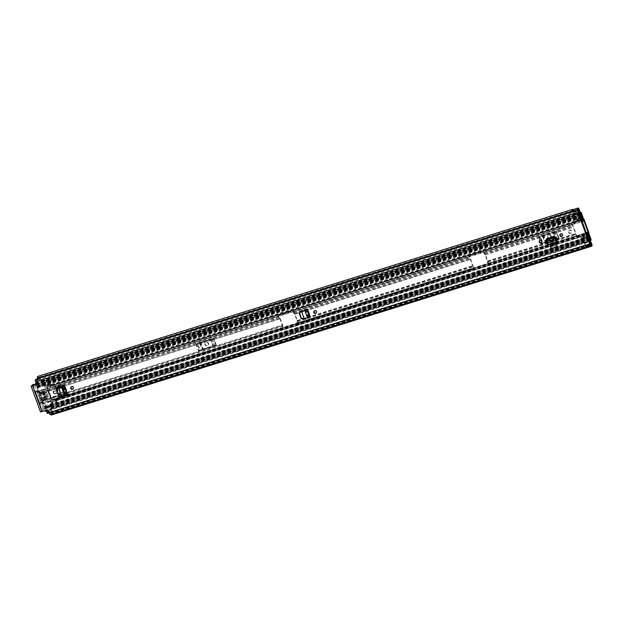 <?xml version="1.0" encoding="UTF-8"?>
<svg xmlns="http://www.w3.org/2000/svg" width="623" height="623" viewBox="0 0 623 623"><rect width="100%" height="100%" fill="white"/><g stroke="black" fill="none" stroke-linecap="round" stroke-linejoin="round"><path stroke-width="0.47" stroke-dasharray="3.12 2.34" d="M314.35 310.9A1.41 1.324 47.5 0 1 316.733 311.36A1.41 1.324 47.5 0 1 316.219 312.941M59.068 395.901L56.755 388.721L59.068 395.901L60.758 396.773L67.782 394.585M546.028 239.707L546.246 241.498L546.651 241.296L547.96 244.418L557.133 241.553M553.691 236.304L555.405 237.013L556.697 240.213A1.41 0.444 -107.3 0 1 556.713 240.213A1.41 0.444 -107.3 0 1 557.492 241.226L548.31 244.091A1.41 0.444 72.7 0 0 547.539 243.079L546.527 238.967M550.132 245.369L551.269 248.484L557.157 246.646M301.439 318.119L299.811 312.801L301.439 318.119L303.136 318.999L310.161 316.803M71.295 386.821A1.41 1.324 47.5 0 1 73.685 387.272A1.41 1.324 47.5 0 1 73.164 388.861M539.775 240.494A1.41 1.324 47.5 0 1 542.166 240.953A1.41 1.324 47.5 0 1 541.652 242.534M560.49 234.022A1.41 1.324 47.5 0 1 562.88 234.482A1.41 1.324 47.5 0 1 562.359 236.062M303.136 318.999L310.511 316.476L308.097 317.637L305.363 310.122M299.873 311.749L307.762 308.915L310.511 316.476M299.811 312.801L299.733 312.38M303.339 318.719L301.649 317.839M60.758 396.773L68.141 394.258L65.727 395.418L62.308 386.042M56.825 387.662L64.706 384.835L68.141 394.258M56.755 388.721L56.677 388.293L279.805 318.594L282.305 325.331L282.523 327.534A1.682 0.53 72.7 0 0 282.803 328.749L283.161 328.648A0.81 0.763 -132.5 0 0 284.174 329.17L297.428 325.035A0.81 0.763 -132.5 0 0 297.887 324.046L297.607 321.678A1.682 0.53 72.7 0 0 297.327 320.463L294.983 314.008A1.682 0.53 72.7 0 0 294.453 313.019L293.301 311.453A0.81 0.763 -132.5 0 0 292.288 310.924L279.042 315.067A0.81 0.763 -132.5 0 0 278.582 316.048L279.735 317.621A1.682 0.53 -107.3 0 1 280.257 318.61L282.608 325.058A1.682 0.53 -107.3 0 1 282.889 326.273L283.161 328.648M60.968 396.493L59.271 395.621M551.145 246.848L550.522 245.135L551.145 246.848L556.97 245.073L556.409 243.297L557.032 245.01M550.522 245.135L556.409 243.297M548.31 244.091L546.62 238.921M557.492 241.226L555.856 236.74L553.933 236.164L555.856 236.74M554.197 235.876L547.259 238.313M546.651 238.788L547.438 237.986M33.035 385.66L42.387 411.359L46.889 410.168M38.058 384.072A1.082 1.02 -132.5 0 0 38.501 382.834L38.151 383.161M39.335 378.309L573.923 211.337L573.565 210.185L38.976 377.149L39.124 378.418A2.71 0.849 72.7 0 0 38.244 377.733A2.71 0.849 72.7 0 0 37.917 378.971A1.947 0.615 -107.3 0 1 37.762 379.812L38.501 382.834M48.236 410.869L48.594 410.549L49.863 413.072A1.947 0.615 -107.3 0 1 49.941 413.026A1.947 0.615 -107.3 0 1 50.408 413.283A2.71 0.849 72.7 0 0 51.047 413.633A2.71 0.849 72.7 0 0 51.312 411.896L51.927 412.738L586.516 245.766L586.064 244.699L51.475 411.663M48.594 410.549A1.082 1.02 -132.5 0 0 47.239 409.841M572.194 209.889A1.947 0.615 72.7 0 0 572.124 209.974L573.674 214.444L574.172 214.592L573.534 211.921A1.947 0.615 72.7 0 0 573.331 211.267A1.947 0.615 72.7 0 0 572.327 209.85M584.444 242.814L585.939 247.938A1.947 0.615 72.7 0 0 585.838 245.633A1.947 0.615 72.7 0 0 585.581 245.034L584.444 242.814L589.732 241.163M585.939 247.938L591.827 246.101M591.336 244.753L585.355 246.622A2.71 0.849 72.7 0 0 585.636 246.669A2.71 0.849 72.7 0 0 585.9 244.925L51.351 411.601M578.502 209.484L572.514 211.353A2.71 0.849 72.7 0 1 572.833 210.761A2.71 0.849 72.7 0 1 573.713 211.446L39.327 378.41M51.468 414.98A4.112 1.293 72.7 0 0 51.927 412.738M586.22 247.915A4.112 1.293 72.7 0 0 586.516 245.766M590.861 245.602L50.463 414.412M573.565 210.185A4.112 1.293 72.7 0 0 573.043 209.616M38.976 377.149A4.112 1.293 72.7 0 0 37.824 376.385M51.413 411.624L586.064 244.699M42.387 411.359L41.827 411.453L32.528 385.769M40.503 411.935L42.138 410.37L43.415 409.973L41.858 411.406M32.879 384.64L42.138 410.37M43.415 409.973L43.322 408.711L42.045 409.109M34.74 385.131L43.322 408.711M572.124 209.974L578.012 208.137M572.007 209.951L572.514 211.353M585.355 246.622L585.861 248.024M574.172 214.592L578.775 213.152M573.674 214.444L578.681 212.887M584.273 243.57L589.28 242.012M547.539 243.079L556.316 240.33L547.524 243.079A1.41 0.444 72.7 0 0 547.524 243.079L546.581 238.936M546.776 238.601L547.337 238.227M556.744 240.174L555.599 237.028M546.916 238.321L546.418 239.894L547.562 243.04M546.612 243.04L547.96 244.418M555.623 238.5L546.651 241.296L546.371 240.579L555.272 237.799M551.075 246.91L556.97 245.073M66.552 394.943L63.125 385.512L64.706 384.835M56.444 388.705L58.78 395.955L60.415 396.719L61.879 396.29L58.624 387.335M61.654 396.571L65.181 395.8M61.661 396.594L62.059 396.244L58.796 387.265M308.93 317.162L306.181 309.6L307.762 308.915M299.499 312.793L301.158 318.182L302.794 318.937L304.258 318.509L301.672 311.422M304.024 318.789L307.56 318.018M304.04 318.812L304.437 318.462L301.851 311.352M51.748 402.614L51.989 403.704L56.895 402.17L56.654 401.08L51.748 402.614L51.927 401.734A1.682 0.53 72.7 0 0 51.826 399.748L47.247 387.148A1.682 0.53 72.7 0 0 46.32 385.941A1.682 0.53 72.7 0 0 46.211 386.034L45.168 384.959L45.502 386.649A2.539 0.794 72.7 0 0 46.507 387.599A2.539 0.794 72.7 0 0 46.709 387.397L51.616 385.863L51.117 384.5L46.211 386.034M541.566 243.562L543.98 242.806L542.952 243.25L540.476 236.444L538.739 237.083L556.253 231.616L539.09 236.756L541.566 243.562L542.399 243.25L539.923 236.452L539.09 236.756M554.836 231.958L557.312 238.757L543.98 242.806L545.6 242.137L543.131 235.33L540.476 236.444M553.123 232.208L555.599 239.014L556.674 238.843L559.088 238.087L556.612 231.289L543.131 235.33M198.799 350.617L201.213 349.861L200.178 350.305L197.701 343.499L195.965 344.145L213.487 338.671L196.323 343.818L198.799 350.617L199.633 350.313L197.156 343.507L196.323 343.818M212.069 339.013L214.546 345.82L201.213 349.861L202.833 349.192L200.357 342.393L197.701 343.499M210.356 339.27L212.832 346.069L216.321 345.15L213.845 338.344L200.357 342.393M538.739 237.083L541.216 243.889L558.73 238.414L556.253 231.616M51.429 400.363L56.335 398.829A2.539 0.794 -107.3 0 0 56.311 398.837A2.539 0.794 -107.3 0 0 56.14 400.862L51.234 402.396A2.539 0.794 -107.3 0 1 51.405 400.371A2.539 0.794 -107.3 0 1 51.429 400.363L46.709 387.397M195.965 344.145L198.441 350.944L215.963 345.469L213.487 338.671M586.702 234.926L55.696 400.776L55.291 399.592A3.707 1.168 -107.3 0 1 55.758 398.331A3.707 1.168 -107.3 0 1 56.576 398.759L56.833 400.2L56.576 398.759L588.276 232.691M583.556 219.724L51.857 385.793L51.359 384.422L50.977 384.703L50.074 383.425L50.408 385.123A2.539 0.794 72.7 0 0 51.413 386.065A2.539 0.794 72.7 0 0 51.616 385.863L51.857 385.793A3.707 1.168 -107.3 0 1 51.405 387.389A3.707 1.168 -107.3 0 1 50.759 387.14L50.315 385.995L581.321 220.145M55.696 400.776L55.906 400.799A2.305 0.724 -107.3 0 1 56.171 399.678A2.305 0.724 -107.3 0 1 56.685 399.943A1.682 0.53 72.7 0 0 57.059 400.13A1.682 0.53 72.7 0 0 57.075 400.122M51.359 384.422A1.682 0.53 72.7 0 0 51.265 385.053A2.305 0.724 -107.3 0 1 50.985 386.042A2.305 0.724 -107.3 0 1 50.408 385.699L50.315 385.995M51.818 401.749L56.748 400.215L51.818 401.749M51.989 403.704L51.234 402.396M51.927 401.734L56.833 400.2L56.654 401.08M50.074 383.425L45.168 384.959M49.933 384.243L45.027 385.777M56.14 400.862L56.382 401.952L51.475 403.478M56.895 402.17L56.382 401.952M541.216 243.889L542.952 243.25M557.312 238.757L558.73 238.414M549.688 238.259A1.355 1.269 47.5 0 1 548.318 236A1.355 1.269 47.5 0 1 548.77 235.735L549.751 235.432A1.355 1.269 47.5 0 1 551.129 237.69A1.355 1.269 47.5 0 1 550.67 237.955L549.33 238.586A1.355 1.269 47.5 0 1 547.96 236.327A1.355 1.269 47.5 0 1 548.411 236.062L549.393 235.759A1.355 1.269 47.5 0 1 550.771 238.017A1.355 1.269 47.5 0 1 550.311 238.274L549.33 238.586M556.612 231.289L542.236 235.463L544.712 242.269L542.399 243.25M544.712 242.269L545.958 241.81L543.482 235.003M553.481 231.881L555.957 238.687L545.958 241.81M555.957 238.687L556.978 238.438L554.501 231.631M555.934 231.452L558.41 238.251L556.978 238.438M558.41 238.251L559.088 238.087M555.599 239.014L545.6 242.137M542.236 235.463L539.923 236.452M198.441 350.944L200.178 350.305M214.546 345.82L215.963 345.469M206.922 345.313A1.355 1.269 47.5 0 1 205.543 343.055A1.355 1.269 47.5 0 1 206.003 342.798L206.984 342.486A1.355 1.269 47.5 0 1 208.355 344.745A1.355 1.269 47.5 0 1 207.903 345.01L206.563 345.64A1.355 1.269 47.5 0 1 205.193 343.382A1.355 1.269 47.5 0 1 205.645 343.125L206.626 342.814A1.355 1.269 47.5 0 1 208.004 345.072A1.355 1.269 47.5 0 1 207.545 345.337L206.563 345.64M213.845 338.344L199.461 342.525L201.938 349.324L199.633 350.313M201.938 349.324L203.191 348.864L200.715 342.066M210.714 338.943L213.191 345.742L203.191 348.864M213.191 345.742L214.211 345.492L211.734 338.694M213.167 338.507L215.644 345.313L214.211 345.492M215.644 345.313L216.321 345.15M212.832 346.069L202.833 349.192M199.461 342.525L197.156 343.507M568.55 232.34A1.628 1.526 -132.5 0 0 571.12 233.08A1.628 1.526 -132.5 0 0 571.493 231.421A1.628 1.526 -132.5 0 0 568.924 230.681A1.628 1.526 -132.5 0 0 568.55 232.34M568.846 232.068A1.628 1.526 -132.5 0 0 571.416 232.8A1.628 1.526 -132.5 0 0 571.789 231.141A1.628 1.526 -132.5 0 0 569.22 230.409A1.628 1.526 -132.5 0 0 568.846 232.068M470.661 259.137L473.005 265.593A1.682 0.53 -107.3 0 1 473.285 266.808L473.566 269.175A0.81 0.763 -132.5 0 0 474.578 269.704L487.825 265.569A0.81 0.763 -132.5 0 0 488.284 264.58L488.004 262.213A1.682 0.53 72.7 0 0 487.731 260.99L485.379 254.542A1.682 0.53 72.7 0 0 484.858 253.553L483.697 251.98A0.81 0.763 -132.5 0 0 482.693 251.458L469.438 255.594A0.81 0.763 -132.5 0 0 468.979 256.583L470.131 258.148A1.682 0.53 -107.3 0 1 470.661 259.137L294.983 314.008M580.916 217.629L574.788 219.981L581.072 218.019L574.702 219.864L575.714 222.964L571.945 224.163L573.035 226.009A1.682 0.53 -107.3 0 1 573.565 226.998L575.909 233.446A1.682 0.53 -107.3 0 1 576.189 234.669L576.47 237.036L580.488 236.062L581.282 237.947L580.885 238.259L580.184 236.343L576.501 237.488L576.104 237.145A1.682 0.53 72.7 0 1 575.823 235.922L575.613 233.726L573.261 227.278L572.171 225.884A1.682 0.53 72.7 0 1 571.641 224.887L571.735 224.389L575.418 223.236L574.398 220.137L580.613 218.198M588.073 238.695L44.778 408.377L45.502 410.331A3.847 1.207 -107.3 0 1 45.868 408.649A3.442 1.082 -107.3 0 1 45.736 408.711A3.442 1.082 -107.3 0 1 44.911 408.244L44.825 408.299A1.41 0.444 -107.3 0 1 44.77 408.33A1.41 0.444 -107.3 0 1 43.992 407.317L42.691 403.743A1.682 0.53 -107.3 0 1 42.411 402.528L42.2 400.332L39.849 393.876L38.758 392.482A1.682 0.53 -107.3 0 1 38.229 391.493L278.279 316.328A0.81 0.763 47.5 0 1 278.738 315.339L291.992 311.204A0.81 0.763 47.5 0 1 292.997 311.726L468.737 257.034A1.682 0.53 72.7 0 0 469.267 258.023L470.357 259.417L472.709 265.865L472.919 268.061A1.682 0.53 72.7 0 0 473.2 269.284L473.566 269.175M297.887 324.046L297.521 324.155A1.682 0.53 -107.3 0 1 297.241 322.932L297.031 320.736L294.679 314.288L293.589 312.894A1.682 0.53 -107.3 0 1 293.059 311.897M488.284 264.58L487.918 264.682A1.682 0.53 -107.3 0 1 487.645 263.467L487.427 261.271L485.083 254.815L483.985 253.421A1.682 0.53 -107.3 0 1 483.464 252.432L571.641 224.887M50.019 405.923L45.596 407.302L45.946 407.629L50.37 406.251L50.019 405.923A2.251 0.709 72.7 0 0 50.066 405.145L587.98 237.137L581.703 239.1L581.282 237.947M45.596 407.302A2.251 0.709 -107.3 0 1 45.386 407.574A2.251 0.709 -107.3 0 1 44.84 407.271A1.246 0.389 72.7 0 0 44.537 407.099A1.246 0.389 72.7 0 0 44.49 407.13L42.995 403.47L42.777 401.274A1.682 0.53 72.7 0 0 42.496 400.052L40.152 393.604A1.682 0.53 72.7 0 0 39.623 392.615L38.533 391.213L37.287 387.335A1.246 0.389 72.7 0 0 37.38 386.774A2.251 0.709 -107.3 0 1 37.653 385.723A2.251 0.709 -107.3 0 1 37.746 385.715L42.185 384.336L42.154 383.69L37.738 385.069L37.746 385.715M487.988 264.861A0.81 0.763 47.5 0 1 487.521 265.842L474.274 269.985A0.81 0.763 47.5 0 1 473.262 269.455M580.979 238.227L581.399 239.38A1.355 0.428 -107.3 0 1 581.189 238.033A1.355 0.428 -107.3 0 1 581.259 237.838L582.396 236.234A1.464 0.459 -107.3 0 1 582.489 236.164A1.464 0.459 -107.3 0 1 582.832 236.358L583.642 238.204L589.81 236.281M297.584 324.326A0.81 0.763 47.5 0 1 297.124 325.307L283.878 329.45A0.81 0.763 47.5 0 1 282.865 328.921M38.229 391.493L36.928 387.919A1.41 0.444 -107.3 0 1 36.812 386.283L36.882 386.198A3.442 1.082 -107.3 0 1 37.139 384.687L37.139 384.679A3.847 1.207 -107.3 0 1 36.944 384.812A3.847 1.207 -107.3 0 1 36.056 384.336L36.446 386.579L580.099 216.781M468.737 257.034L468.675 256.855A0.81 0.763 47.5 0 1 469.142 255.874L482.389 251.731A0.81 0.763 47.5 0 1 483.401 252.26L483.464 252.432M64.138 392.085L64.535 393.168L59.676 394.686L57.324 388.238L62.183 386.719L64.379 392.007L63.079 392.451L64.784 391.493L64.208 392.023L62.822 387.724M42.2 400.332L59.372 394.966L57.028 388.511L61.879 387L64.083 392.288M63.834 392.365L64.231 393.448L282.608 325.058M44.217 393.72L43.82 392.638L48.68 391.119L51.031 397.567L46.476 398.813L44.124 392.358L48.983 390.847L51.327 397.295L282.305 325.331M278.341 316.5A1.682 0.53 72.7 0 0 278.87 317.489L279.805 318.594M46.079 397.731L45.58 398.066L44.023 393.783M44.326 393.502L46.133 397.676L48.321 396.321L45.58 398.066M42.496 400.052L46.172 399.086L45.775 398.004M44.521 393.44L45.65 393.058L46.764 392.038L45.681 392.373L44.576 393.393M39.849 393.876L43.82 392.638L40.152 393.604M64.379 392.007L62.635 387.755L63.219 387.21L61.521 388.168L62.526 388.004M279.961 318.883L62.183 386.719L280.257 318.61M50.066 405.145A1.246 0.389 -107.3 0 1 50.214 404.561A1.246 0.389 -107.3 0 1 50.899 405.464L51.592 407.356A1.246 0.389 -107.3 0 1 51.647 408.828A1.246 0.389 -107.3 0 1 51.359 408.672A2.656 0.833 72.7 0 0 51.187 408.501A2.656 0.833 72.7 0 0 50.751 408.345A2.656 0.833 72.7 0 0 50.463 408.774L46.047 410.16A2.656 0.833 -107.3 0 0 46.009 410.907L589.732 241.093M50.37 406.251L50.533 406.71A3.442 1.082 72.7 0 0 50.564 405.721L51.288 407.691A3.847 1.207 72.7 0 0 50.728 407.24L52.223 411.344L47.807 412.73L47.784 413.415M590.596 239.255L51.288 407.691L590.581 239.248M35.69 383.192A1.246 0.389 72.7 0 1 35.978 383.347A2.656 0.833 -107.3 0 0 36.407 383.675L40.822 382.296A2.656 0.833 72.7 0 0 41.009 382.296A2.656 0.833 72.7 0 0 41.336 381.44A2.656 0.833 72.7 0 0 41.328 381.112A1.246 0.389 -107.3 0 1 41.476 380.56A1.246 0.389 -107.3 0 1 42.162 381.455L42.855 383.347A1.246 0.389 -107.3 0 1 42.909 384.827A1.246 0.389 -107.3 0 1 42.605 384.656A2.251 0.709 72.7 0 0 42.162 384.336L37.762 385.715M35.612 379.578L35.885 379.975L40.3 378.589L41.796 382.701A3.847 1.207 72.7 0 0 41.827 381.72L42.551 383.69A3.442 1.082 72.7 0 0 41.99 383.231L42.154 383.69M42.551 383.69L581.843 215.239L42.551 383.69M581.703 239.1L582.84 237.301L583.642 238.204M575.169 221.11L575.146 221.118A1.355 0.428 -107.3 0 0 575.169 221.11L582.894 218.377M575.146 221.118A1.355 0.428 -107.3 0 1 575.021 221.103A1.355 0.428 -107.3 0 1 574.398 220.137M44.778 408.377L588.135 238.858M44.482 408.657L45.175 410.565A1.246 0.389 72.7 0 0 45.222 410.689M589.226 240.509L45.479 410.292M45.861 411.468A1.246 0.389 72.7 0 0 46.009 410.907M45.946 407.629L47.807 412.73M46.46 411.281L46.047 410.16M45.868 408.649L50.276 407.263A3.442 1.082 72.7 0 0 50.533 406.71L50.728 407.24A3.847 1.207 72.7 0 0 50.393 407.208A3.847 1.207 72.7 0 0 50.284 407.271L45.868 408.649M44.895 408.236L588.61 238.414L44.895 408.236M44.42 407.193L588.12 237.379L44.412 407.193M35.885 379.975L37.738 385.069M36.407 383.675L36.181 383.044M35.799 384.796L36.446 386.579M36.741 386.307L580.465 216.485M37.139 384.679L41.554 383.301A3.847 1.207 72.7 0 0 41.796 382.701L41.99 383.231A3.442 1.082 -107.3 0 0 41.71 383.207L580.901 214.803M37.139 384.687L41.554 383.301A3.442 1.082 -107.3 0 1 41.71 383.207M582.645 215.932L576.368 217.894L576.758 219.678A1.464 0.459 -107.3 0 1 576.61 220.34M576.368 217.894L582.349 215.706M576.259 219.086L576.158 217.645M576.727 219.21L583.011 217.248M589.35 234.676L583.073 236.639M583.611 237.791L589.888 235.829M40.3 378.589L40.004 378.2L37.037 379.134L39.911 378.278A1.628 0.506 -107.3 0 0 40.051 380.162L40.822 382.296M47.854 413.353L52.2 412.037A1.628 0.506 -107.3 0 1 52.137 412.076A1.628 0.506 -107.3 0 1 51.242 410.907L50.463 408.774M52.27 411.974L52.223 411.344M57.028 388.511L48.68 391.119L57.028 388.511M62.144 387.553L63.702 391.836M63.219 387.21L64.784 391.493M48.321 396.321L46.764 392.038M47.239 396.656L45.681 392.373M56.382 391.875A1.269 1.191 47.5 0 1 56.093 393.175A1.269 1.191 47.5 0 1 54.076 392.599A1.269 1.191 47.5 0 1 54.372 391.299A1.269 1.191 47.5 0 1 56.382 391.875M53.664 392.973A1.269 1.191 -132.5 0 0 55.681 393.549A1.269 1.191 -132.5 0 0 55.969 392.249A1.269 1.191 -132.5 0 0 53.96 391.672A1.269 1.191 -132.5 0 0 53.664 392.973M57.464 391.369A2.165 2.033 47.5 0 1 56.966 393.58A2.165 2.033 47.5 0 1 53.539 392.599A2.165 2.033 47.5 0 1 54.037 390.387A2.165 2.033 47.5 0 1 57.464 391.369M57.191 391.626A2.165 2.033 47.5 0 1 56.693 393.829A2.165 2.033 47.5 0 1 53.267 392.848A2.165 2.033 47.5 0 1 53.765 390.637A2.165 2.033 47.5 0 1 57.191 391.626M40.659 395.535L39.576 396.532M38.416 391.408L37.17 392.552M39.615 386.042A0.545 0.506 -132.5 0 0 39.319 386.299L37.045 391.174A0.545 0.506 -132.5 0 0 37.03 391.571L40.916 402.24A0.545 0.506 -132.5 0 0 41.188 402.551L46.188 405.152A0.545 0.506 -132.5 0 0 46.585 405.191L52.27 403.416A0.545 0.506 -132.5 0 0 52.581 402.762L45.977 384.617A0.545 0.506 -132.5 0 0 45.3 384.266L39.615 386.042L37.972 387.553L43.657 385.777A0.545 0.506 47.5 0 1 44.334 386.128L45.977 384.617M37.03 391.571L35.636 392.467L37.676 387.81A0.545 0.506 47.5 0 1 37.972 387.553M40.721 397.201L39.638 398.198M42.8 401.944L42.123 401.594L40.877 402.738L41.414 403.221L43.151 401.64L41.414 403.221L41.733 401.695L49.824 399.164L49.661 398.712L58.251 396.033L58.819 396.851A0.545 0.506 -132.5 0 0 59.59 397.163L66.038 394.157A1.082 1.02 -132.5 0 0 66.653 392.84L64.083 385.793A1.082 1.02 -132.5 0 0 62.736 385.092L55.642 386.315A0.545 0.506 -132.5 0 0 55.237 386.992L55.315 387.965L38.462 392.724L39.732 396.205M49.824 399.164L50.938 404.265A0.545 0.506 47.5 0 1 50.627 404.927L44.942 406.702A0.545 0.506 47.5 0 1 44.545 406.663L39.779 403.844L39.522 402.388L40.752 401.999L39.483 398.525M44.833 394.234L43.75 395.231M43.151 391.112L42.068 392.108M46.569 399.024L45.487 400.013M44.887 395.901L43.805 396.89M44.607 399.639L43.524 400.628M41.188 391.727L40.106 392.716M38.462 392.724L37.341 392.023L38.719 390.746M39.085 396.687L37.481 393.035L36.259 393.417L39.522 402.388M38.751 396.508L40.168 395.691M40.877 402.738L42.123 401.594M40.129 398.042L41.733 401.695M40.464 398.222L41.211 397.053M35.924 391.556L45.245 388.643L44.334 386.128M45.245 388.643L46.561 390.193M46.725 390.652L56 387.342L55.922 386.369A0.545 0.506 47.5 0 1 56.327 385.692L60.968 385.224L60.283 385.855M64.083 385.793L63.554 384.671L61.459 385.076L64.761 394.141L60.275 396.532A0.545 0.506 47.5 0 1 59.504 396.22L58.936 395.403L50.346 398.081L47.41 390.021M50.346 398.081L49.661 398.712M42.559 391.953L43.898 394.896M42.894 392.132L43.641 390.964M43.26 395.379L41.912 392.435M42.917 395.208L44.342 394.39M44.295 396.742L45.643 399.686M44.638 396.913L45.378 395.745M44.996 400.168L43.657 397.225M44.661 399.989L46.079 399.179M40.596 392.568L43.68 400.301M40.931 392.739L41.679 391.571M43.034 400.784L39.95 393.051M42.699 400.605L44.116 399.787M39.21 390.8L40.814 395.208M39.833 395.519L38.408 391.61M35.713 392.778L36.259 393.417M41.99 401.438L40.565 397.529M40.752 401.999L40.791 402.544M41.546 397.225L43.151 401.64M43.976 391.135L44.981 393.907M43.999 394.211L42.995 391.439M45.72 395.924L46.725 398.697M45.744 399L44.739 396.228M42.014 391.75L44.763 399.304M43.781 399.616L41.032 392.054M59.613 396.026L62.775 394.195L62.222 392.685L58.788 393.759L59.613 396.026L60.299 395.395L59.473 393.129L62.907 392.054L63.46 393.565L60.299 395.395M56.405 387.21L57.23 389.476L60.665 388.402L60.112 386.891L56.405 387.21L57.09 386.579L60.797 386.26L61.35 387.771L57.916 388.845L57.09 386.579M44.583 393.463L46.118 397.676L47.192 397.334L45.666 393.129L44.583 393.463L46.741 392.14L48.275 396.345L47.192 396.68L45.666 392.474M50.019 401.749L40.69 404.662M60.968 385.224L61.459 385.076M63.554 384.671L66.801 393.588L64.169 385.263L66.965 392.949M66.653 392.84L66.801 393.588L64.761 394.141M64.27 394.297L63.585 394.927M46.118 397.676L47.192 396.68M47.192 397.334L48.275 396.345M45.666 393.129L46.741 392.14M57.23 389.476L57.916 388.845M60.665 388.402L61.35 387.771M60.112 386.891L60.797 386.26M62.775 394.195L63.46 393.565M62.222 392.685L62.907 392.054M58.788 393.759L59.473 393.129M37.769 380.817L578.346 211.976M49.326 412.558L589.903 243.718M573.534 211.921L579.421 210.083M585.41 245.789L590.573 244.177M50.408 413.283L590.986 244.442M49.863 413.072L590.261 244.294L49.941 413.026M49.809 413.127L590.308 244.309M573.721 211.454L39.132 378.426L573.713 211.446M37.917 378.971L578.494 210.13M37.762 379.812L578.339 210.971M37.699 379.866L578.276 211.033M590.939 245.532L50.362 414.373L590.923 245.54M31.228 386.104L40.581 411.803M33.424 385.427L34.701 385.03M573.028 211.773L578.487 210.068M585.581 245.034L591.468 243.188M547.204 243.219L556.37 240.353L547.212 243.219M546.13 241.21L546.161 240.213M547.056 242.97L556.191 240.112M62.643 385.878L66.069 395.294L67.292 394.935M67.728 394.624L66.497 394.982M305.698 309.966L308.447 317.512L309.67 317.154M310.098 316.842L308.876 317.2M51.826 399.748L588.68 232.075M47.247 387.148L584.094 219.475M46.889 387.475L583.556 219.857M51.475 400.075L588.057 232.48M56.685 399.943L587.598 234.116M55.906 400.799L587.598 234.731M50.408 385.699L581.236 219.903M51.265 385.053L581.111 219.561M55.291 399.592L586.274 233.75M581.742 221.297L50.759 387.14M581.251 219.942L50.307 385.777M55.813 400.9L586.757 235.073M50.549 384.298L45.643 385.832M50.408 385.123L45.502 386.649M51.063 384.609L46.157 386.143M555.887 238.944L553.411 232.138M542.781 235.463L545.257 242.261M213.113 345.999L210.636 339.2M200.014 342.518L202.491 349.316M297.327 320.463L473.005 265.593M487.731 260.99L575.909 233.446M485.379 254.542L573.565 226.998M294.679 314.288L470.357 259.417M297.031 320.736L472.709 265.865M487.427 261.271L556.09 239.824M556.432 239.715L575.613 233.726M485.083 254.815L573.261 227.278M297.825 323.874L473.503 269.004M488.222 264.409L576.407 236.865M44.295 407.037L588.011 237.215M42.995 403.47L283.099 328.477M487.918 264.682L576.104 237.145M587.614 237.441L581.399 239.38M43.992 407.317L587.645 237.511M42.691 403.743L282.803 328.749M297.521 324.155L473.2 269.284M293.363 311.625L469.041 256.754M38.533 391.213L278.645 316.219M37.232 387.646L580.955 217.824M574.702 219.864L580.979 217.902M483.767 252.159L571.945 224.615M36.928 387.919L580.581 218.12M297.739 323.524L473.418 268.653M488.144 264.051L576.322 236.514M297.607 321.678L473.285 266.808M488.004 262.213L576.189 234.669M293.519 311.913L469.197 257.042M483.915 252.44L572.101 224.903M294.453 313.019L470.131 258.148M484.858 253.553L573.035 226.009M297.241 322.932L472.919 268.061M487.645 263.467L575.823 235.922M297.109 321.086L472.787 266.223M487.505 261.621L556.207 240.166M556.573 240.05L575.691 234.077M293.589 312.894L469.267 258.023M483.985 253.421L572.171 225.884M294.531 314L470.209 259.129M484.928 254.534L573.113 226.99M282.523 327.534L42.411 402.528L42.909 403.112L283.021 328.119M282.39 325.689L42.278 400.682L42.777 401.274L282.889 326.273M278.87 317.489L38.758 392.482L38.688 391.501L278.793 316.507M56.677 388.285L39.693 393.588L39.623 392.615L279.735 317.621M51.359 408.672L589.74 240.525M41.328 381.112L578.806 213.237M35.978 383.347L579.694 213.525M587.59 234.614L582.396 236.234M587.1 236.016L581.259 237.838M582.84 237.301L589.124 235.338L582.824 237.316M581.687 238.921L587.964 236.958M576.236 219.21L580.924 217.746M45.175 410.565L588.828 240.766M51.592 407.356L590.892 238.913M50.899 405.464L590.207 237.02M44.84 407.271L588.556 237.449M44.49 407.13L588.081 237.347M38.135 383.924L579.398 214.873M42.162 381.455L581.469 213.011M42.855 383.347L582.155 214.904M42.605 384.656L581.095 216.469M37.38 386.774L581.103 216.96M37.287 387.335L581.002 217.513M37.216 387.397L580.932 217.575M51.288 407.629L590.542 239.201M50.603 405.737L589.872 237.308M50.564 405.721L589.864 237.285M44.911 408.244L588.595 238.43M44.825 408.299L588.05 238.632M36.056 384.336L579.756 214.522M36.048 384.391L579.772 214.569M41.827 381.72L581.127 213.276L41.834 381.697M41.866 381.735L581.134 213.3M42.551 383.62L581.804 215.2M36.882 386.198L580.441 216.43M36.882 386.221L580.449 216.446M36.812 386.283L580.457 216.485M576.758 219.678L583.042 217.715M589.117 234.396L582.832 236.358M582.91 237.34L589.062 235.416M37.364 381.003L40.051 380.162M37.037 379.173L39.911 378.278M52.137 412.076L49.03 413.049L52.2 412.037M48.555 411.741L51.242 410.907M61.568 388.074L63.125 392.358M47.216 397.342L45.65 393.058M39.319 386.299L37.676 387.81M44.545 406.663L46.188 405.152M46.585 405.191L44.942 406.702M45.3 384.266L43.657 385.777M50.627 404.927L52.27 403.416M52.581 402.762L50.938 404.265M35.636 392.467L37.045 391.174M39.599 403.447L40.916 402.24M41.188 402.551L39.779 403.844M56 387.342L55.315 387.965M55.922 386.369L55.237 386.992M55.642 386.315L56.327 385.692M63.196 384.671L62.736 385.092M66.038 394.157L66.497 393.736M60.275 396.532L59.59 397.163M58.819 396.851L59.504 396.22M58.251 396.033L58.936 395.403M56.156 387.008L55.47 387.638M59.271 395.574L58.585 396.205M572.677 211.205L578.565 209.367M51.047 413.633L585.636 246.669M49.77 413.15L590.347 244.309M38.244 377.733L572.833 210.761M41.827 411.453L32.474 385.754M585.511 246.599L591.398 244.761M39.272 378.535L573.869 211.563M56.171 399.678L587.871 233.609M50.985 386.042L582.684 219.974M55.758 398.331L585.908 232.745M51.405 387.389L581.89 221.695M55.868 400.932L586.773 235.112M50.338 385.653L581.212 219.849M46.32 385.941L582.941 218.33M57.059 400.13L587.582 234.427M46.741 387.28L583.587 219.608M51.483 400.394L588.33 232.722M51.413 386.065L46.507 387.599M50.977 384.703L46.071 386.237M56.311 398.837L51.405 400.371M50.751 408.345L590.051 239.902M41.009 382.296L580.309 213.853M48.181 410.744L589.194 241.763M51.647 408.828L589.724 240.774M50.214 404.561L588.283 236.506M45.386 407.574L589.101 237.752M44.537 407.099L588.073 237.332M37.91 382.499L578.915 213.525M41.476 380.56L579.974 212.365M42.909 384.827L581.088 216.734M37.653 385.723L581.368 215.901M50.393 407.208L589.607 238.796M50.572 405.698L589.872 237.254M45.736 408.711L588.704 239.131M44.77 408.33L588.057 238.648M36.048 384.329L579.764 214.507M36.944 384.812L579.997 215.2M582.489 236.164L587.59 234.575M45.65 407.232L50.066 405.853M63.079 392.451L61.521 388.168M55.681 393.549L56.093 393.175M39.436 386.151L37.793 387.654M52.457 403.315L50.806 404.818M38.782 390.676L37.38 391.96M40.752 395.488L39.67 396.477M40.627 397.256L39.545 398.245M43.088 401.913L41.694 403.198M44.918 394.18L43.836 395.177M43.057 391.166L41.975 392.155M46.663 398.969L45.58 399.966M44.801 395.955L43.719 396.944M44.7 399.584L43.618 400.573M41.095 391.781L40.012 392.77M56.047 385.816L55.361 386.439M66.817 393.572L66.404 393.946M56.093 387.288L55.408 387.919M53.96 391.672L54.372 391.299"/><path stroke-width="0.93" d="M316.219 312.941A1.41 1.324 47.5 0 1 314.35 310.9M316.383 311.687A1.41 1.324 47.5 0 1 316.056 313.128A1.41 1.324 47.5 0 1 313.828 312.489A1.41 1.324 47.5 0 1 314.156 311.048A1.41 1.324 47.5 0 1 316.383 311.687M61.654 396.571L58.398 387.631L56.366 388.947L58.702 396.197L60.338 396.952L67.292 394.935L67.782 394.585L64.356 385.154L56.709 387.794M57.332 387.35L56.553 388.993M539.261 242.074A1.41 1.324 47.5 0 1 539.588 240.642A1.41 1.324 47.5 0 1 541.815 241.28A1.41 1.324 47.5 0 1 541.488 242.713A1.41 1.324 47.5 0 1 539.261 242.074M559.968 235.611A1.41 1.324 47.5 0 1 560.295 234.17A1.41 1.324 47.5 0 1 562.522 234.809A1.41 1.324 47.5 0 1 562.195 236.249A1.41 1.324 47.5 0 1 559.968 235.611M546.527 238.967L553.691 236.304L555.327 237.098L556.65 240.237L555.623 238.5L555.225 238.695L555.747 240.19L556.37 240.353L556.806 241.693L555.747 240.19L546.612 243.04L547.625 244.559L557.133 241.553L556.65 240.229M50.284 414.435A2.219 0.701 72.7 0 1 50.19 414.49A2.219 0.701 72.7 0 1 48.968 412.885L48.236 410.869A1.082 1.02 47.5 0 0 46.889 410.168L40.503 411.935L31.15 386.237L37.886 384.142L32.474 385.754L34.063 384.274L32.879 384.64M589.545 244.045L577.988 212.303A2.219 0.701 -107.3 0 1 577.801 209.717L577.903 209.429A4.112 1.293 -107.3 0 1 577.996 208.082L578.012 208.137A1.947 0.615 72.7 0 1 578.144 208.02A1.947 0.615 72.7 0 1 579.219 209.429A1.947 0.615 72.7 0 1 579.421 210.083L580.06 212.755L579.561 212.607L578.502 209.484A2.71 0.849 -107.3 0 0 578.494 210.13A1.947 0.615 72.7 0 1 578.339 210.971L590.44 244.232A1.947 0.615 72.7 0 1 590.526 244.185A1.947 0.615 72.7 0 1 590.986 244.442A2.71 0.849 -107.3 0 0 591.336 244.753L590.168 241.732L590.331 240.969L591.468 243.188A1.947 0.615 72.7 0 1 591.725 243.788A1.947 0.615 72.7 0 1 591.827 246.101L591.85 246.155A4.112 1.293 -107.3 0 1 591.071 245.602L590.861 245.602A2.219 0.701 -107.3 0 1 590.768 245.649A2.219 0.701 -107.3 0 1 589.545 244.045L48.968 412.885M37.536 384.469A1.082 1.02 47.5 0 0 38.151 383.161L37.411 381.144L577.988 212.303M556.02 243.523L550.132 245.369L551.145 248.593L557.032 246.755L556.02 243.523L557.032 246.755M70.773 388.402A1.41 1.324 47.5 0 1 71.1 386.961A1.41 1.324 47.5 0 1 73.327 387.599A1.41 1.324 47.5 0 1 73 389.04A1.41 1.324 47.5 0 1 70.773 388.402M307.404 309.242L300.185 312.224L299.429 313.906L301.08 318.415L302.716 319.171L307.56 318.018L310.161 316.803L307.404 309.242L299.764 311.882M300.387 311.438L299.608 313.081M73.164 388.861A1.41 1.324 47.5 0 1 71.295 386.821M541.652 242.534A1.41 1.324 47.5 0 1 539.775 240.494M562.359 236.062A1.41 1.324 47.5 0 1 560.49 234.022M299.733 312.38L299.873 311.749M56.677 388.285L56.825 387.662M50.463 414.412L50.494 414.443A4.112 1.293 72.7 0 0 51.468 414.98L586.056 248.009A4.112 1.293 72.7 0 0 586.22 247.915M591.85 246.155L585.861 248.024A4.112 1.293 72.7 0 0 586.056 248.009M573.043 209.616A4.112 1.293 72.7 0 0 572.412 209.414A4.112 1.293 72.7 0 0 572.007 209.951L577.996 208.082M572.412 209.414L37.824 376.385A4.112 1.293 72.7 0 0 37.325 378.27L37.224 378.558A2.219 0.701 72.7 0 0 37.411 381.144M32.785 384.671L31.15 386.237M32.832 384.64L34.109 384.243L34.74 385.131M578.775 213.152L580.06 212.755M578.681 212.887L579.561 212.607M589.28 242.012L590.168 241.732M589.732 241.163L590.331 240.969M555.225 238.695L553.154 237.861L546.706 239.871L546.293 241.483L555.179 238.71L555.272 237.799L555.623 238.5M555.272 237.799L553.185 236.865L546.737 238.874L546.161 240.213M546.706 239.871L546.745 238.874M546.028 239.707L546.13 241.21M546.239 241.498L546.612 243.04M64.356 385.154L57.215 387.903L56.366 388.947M64.294 385.201L62.308 386.042M65.181 395.8L61.77 386.424L58.624 387.335M307.349 309.288L300.263 311.991L299.422 313.034M307.56 318.018L304.826 310.503L305.363 310.122M304.024 318.789L301.672 311.422M586.274 233.75L586.991 233.532L587.598 234.731A2.305 0.724 -107.3 0 1 587.871 233.609A2.305 0.724 -107.3 0 1 588.385 233.874A1.682 0.53 72.7 0 0 588.751 234.061A1.682 0.53 72.7 0 0 588.68 232.075L584.094 219.475A1.682 0.53 72.7 0 0 583.167 218.26A1.682 0.53 72.7 0 0 582.964 218.984A2.305 0.724 -107.3 0 1 582.684 219.974A2.305 0.724 -107.3 0 1 582.1 219.631L582.458 221.072L581.742 221.297M586.991 233.532A3.707 1.168 -107.3 0 1 587.45 232.262A3.707 1.168 -107.3 0 1 588.276 232.691L583.556 219.724A3.707 1.168 -107.3 0 1 583.105 221.321A3.707 1.168 -107.3 0 1 582.458 221.072M588.011 237.215L589.366 236.701A2.251 0.709 -107.3 0 1 589.101 237.752A2.251 0.709 -107.3 0 1 588.556 237.449A1.246 0.389 72.7 0 0 588.26 237.277A1.246 0.389 72.7 0 0 588.205 237.308L588.011 237.215M588.073 238.695L588.501 238.562L589.233 240.486A3.847 1.207 -107.3 0 1 589.693 238.765A3.847 1.207 -107.3 0 1 590.581 239.248L589.864 237.285A3.442 1.082 -107.3 0 1 589.459 238.889A3.442 1.082 -107.3 0 1 588.626 238.422L588.54 238.477A1.41 0.444 -107.3 0 1 588.486 238.508A1.41 0.444 -107.3 0 1 587.707 237.495L587.614 237.441M580.924 217.746L582.513 217.248L581.072 218.019L581.002 217.513A1.246 0.389 72.7 0 0 581.103 216.96A2.251 0.709 -107.3 0 1 581.368 215.901A2.251 0.709 -107.3 0 1 581.913 216.212A1.246 0.389 72.7 0 0 582.209 216.383A1.246 0.389 72.7 0 0 582.155 214.904L581.469 213.011A1.246 0.389 72.7 0 0 580.784 212.116A1.246 0.389 72.7 0 0 580.628 212.669A2.656 0.833 -107.3 0 1 580.309 213.853A2.656 0.833 -107.3 0 1 579.694 213.525A1.246 0.389 72.7 0 0 579.413 213.37A1.246 0.389 72.7 0 0 579.468 214.849L580.161 216.757L580.465 216.485L579.764 214.507A3.847 1.207 -107.3 0 0 580.667 214.99A3.847 1.207 -107.3 0 0 581.127 213.276L581.859 215.246A3.442 1.082 -107.3 0 0 581.01 214.764A3.442 1.082 -107.3 0 0 580.605 216.376L580.527 216.461A1.41 0.444 -107.3 0 0 580.652 218.105L580.675 218.175A1.355 0.428 72.7 0 0 581.423 219.156A1.355 0.428 72.7 0 0 581.446 219.148L582.894 218.377A1.464 0.459 72.7 0 0 583.042 217.715L582.435 215.683L582.544 217.123L580.916 217.629M588.501 238.562L588.891 240.743A1.246 0.389 72.7 0 0 589.576 241.646A1.246 0.389 72.7 0 0 589.732 241.093A2.656 0.833 -107.3 0 1 590.051 239.902A2.656 0.833 -107.3 0 1 590.666 240.237A1.246 0.389 72.7 0 0 590.947 240.392A1.246 0.389 72.7 0 0 590.892 238.913L590.207 237.02A1.246 0.389 72.7 0 0 589.522 236.117A1.246 0.389 72.7 0 0 589.366 236.701M587.59 234.575L588.766 234.201A1.464 0.459 72.7 0 1 589.117 234.396L589.919 236.242L589.124 235.338L587.98 237.137M588.766 234.201A1.464 0.459 72.7 0 0 588.68 234.271L587.536 235.876A1.355 0.428 72.7 0 0 587.684 237.418M45.222 410.689A1.246 0.389 72.7 0 0 45.861 411.468L48.181 410.744M47.722 413.454L47.784 413.415A1.628 0.506 -107.3 0 1 47.722 413.454A1.628 0.506 -107.3 0 1 46.826 412.286L46.46 411.281M36.181 383.044L35.636 381.549A1.628 0.506 -107.3 0 1 35.495 379.656L35.612 379.578M37.91 382.499L35.69 383.192A1.246 0.389 72.7 0 0 35.752 384.671L35.799 384.796M32.676 385.987L42.029 411.686M590.573 244.177L591.297 243.951M50.494 414.443L591.071 245.602M37.325 378.27L577.903 209.429M37.287 378.504L577.864 209.663M37.224 378.558L577.801 209.717M578.487 210.068L578.923 209.935M554.984 238.445L555.015 237.449M553.154 237.861L553.185 236.865M556.775 241.701L547.64 244.559M67.292 394.935L63.873 385.52L62.643 385.878M309.67 317.154L306.921 309.608L305.698 309.966M587.598 234.116L588.385 233.874M581.236 219.903L581.999 219.662M581.111 219.561L582.964 218.984M581.999 219.709L581.251 219.942M581.321 220.145L582.014 219.927M587.396 234.707L586.702 234.926M586.757 235.073L587.505 234.832M589.74 240.525L590.666 240.237M578.806 213.237L580.628 212.669M588.68 234.271L587.59 234.614M587.536 235.876L587.1 236.016M35.752 384.671L38.135 383.924M581.095 216.469L581.913 216.212M35.636 381.549L37.364 381.003M35.495 379.656L37.037 379.173M35.589 379.578L37.037 379.127L35.566 379.594M46.826 412.286L48.555 411.741M50.19 414.49L590.768 245.649M572.257 209.858L578.144 208.02M585.908 232.745L587.45 232.262M581.89 221.695L583.105 221.321M586.773 235.112L587.567 234.863M581.212 219.849L582.03 219.592M587.582 234.427L588.751 234.061M589.724 240.774L590.947 240.392M588.283 236.506L589.522 236.117M578.915 213.525L579.413 213.37M579.974 212.365L580.784 212.116M581.088 216.734L582.209 216.383M588.704 239.131L589.459 238.889M588.057 238.648L588.486 238.508M579.997 215.2L580.667 214.99"/></g></svg>
